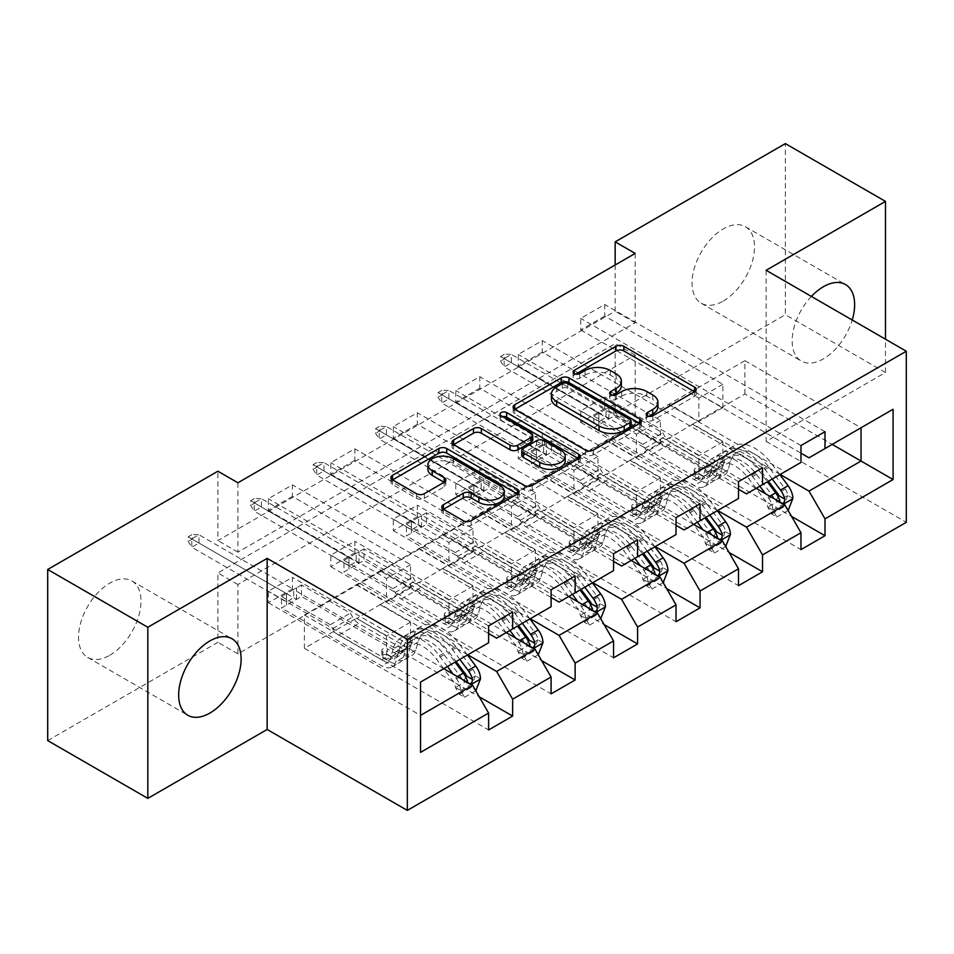 <?xml version="1.0" encoding="UTF-8"?>
<svg xmlns="http://www.w3.org/2000/svg" width="954" height="954" viewBox="0 0 954 954"><rect width="100%" height="100%" fill="white"/><g stroke="black" fill="none" stroke-linecap="round" stroke-linejoin="round"><path stroke-width="0.72" stroke-dasharray="4.77 3.58" d="M648.863 416.349L647.313 417.244A3.888 2.242 0 0 0 646.168 418.83A3.888 2.242 0 0 0 647.313 420.416A3.888 2.242 0 0 0 652.81 420.416L694.584 396.304A5.557 3.208 0 0 0 696.205 394.038A5.557 3.208 0 0 0 694.584 391.772L694.5 391.724M575.751 374.135L574.201 375.029A3.888 2.242 0 0 0 573.056 376.615A3.888 2.242 0 0 0 574.201 378.213A3.888 2.242 0 0 0 579.698 378.213L585.1 375.089L585.1 370.462M612.313 395.242L610.751 396.137A3.888 2.242 0 0 0 609.618 397.723A3.888 2.242 0 0 0 610.751 399.309A3.888 2.242 0 0 0 616.26 399.309L621.662 396.196L621.662 391.569M109.77 655.267A44.17 25.508 120 0 0 138.628 616.332A44.17 25.508 120 0 0 131.855 580.938A44.17 25.508 120 0 0 109.77 583.121A44.17 25.508 120 0 0 80.911 622.056A44.17 25.508 120 0 0 87.685 657.449A44.17 25.508 120 0 0 109.77 655.267M811.389 296.432A44.17 25.508 120 0 0 801.312 361.041A44.17 25.508 120 0 0 823.409 358.859A44.17 25.508 120 0 0 852.232 320.007M723.287 301.047A44.17 25.508 120 0 0 752.146 262.123A44.17 25.508 120 0 0 745.372 226.73A44.17 25.508 120 0 0 723.287 228.912A44.17 25.508 120 0 0 694.429 267.847A44.17 25.508 120 0 0 701.202 303.241A44.17 25.508 120 0 0 723.287 301.047M635.185 253.418L635.185 322.786L237.916 552.139L237.916 482.784M604.753 316.084L580.724 329.953L580.724 318.386L604.753 304.517L604.753 316.084L722.882 384.283L722.882 407.632L692.854 390.758L800.978 453.186M542.277 352.145L518.249 366.014L518.249 354.459L542.277 340.59L542.277 352.145L660.418 420.356L660.418 443.705L630.379 426.832L738.503 489.259M479.802 388.218L455.773 402.087L455.773 390.532L479.802 376.651L479.802 388.218L597.943 456.417L597.943 479.779L567.904 462.893L676.028 525.32M417.327 424.28L393.298 438.16L393.298 426.593L417.327 412.724L417.327 424.28L535.468 492.491L535.468 515.84L505.429 498.966L613.553 561.393M354.852 460.353L330.835 474.221L330.835 462.666L354.852 448.797L354.852 460.353L472.993 528.564L472.993 551.913L442.966 535.027L551.09 597.454M292.389 496.426L268.36 510.295L268.36 498.727L292.389 484.859L292.389 496.426L410.518 564.625L410.518 587.974L380.491 571.1L488.615 633.528M635.185 424.518L237.916 653.872L237.916 584.516L635.185 355.15L635.185 424.518L615.163 412.963L785.357 314.689L785.357 143.601M604.753 408.562L580.724 422.431L580.724 410.876L604.753 397.007L604.753 408.562L791.57 516.424M542.277 444.636L518.249 458.504L518.249 446.949L542.277 433.068L542.277 444.636L729.094 552.485M479.802 480.697L455.773 494.577L455.773 483.01L479.802 469.141L479.802 480.697L666.619 588.558M417.327 516.77L393.298 530.639L393.298 519.083L417.327 505.203L417.327 516.77L604.144 624.631M354.852 552.831L330.835 566.712L330.835 555.145L354.852 541.276L354.852 552.831L541.681 660.693M292.389 588.904L268.36 602.773L268.36 591.218L292.389 577.349L292.389 588.904L479.206 696.766M467.794 654.802L380.491 604.395L418.937 582.202L448.964 600.006L448.964 623.356L330.835 555.145M506.228 632.597L418.937 582.202M442.966 534.574L380.491 571.1M418.937 548.908L535.063 615.95L496.629 638.154M551.09 606.708L535.063 615.95M530.257 618.729L442.966 568.322L481.4 546.129L511.439 563.933L511.439 587.282L393.298 519.083M568.703 596.536L481.4 546.129M505.429 498.501L442.966 535.027M481.4 512.835L597.538 579.889L559.092 602.081M613.553 570.635L597.538 579.889M592.732 582.667L505.429 532.26L543.875 510.068L573.914 527.86L573.914 551.221L455.773 483.01M631.178 560.463L543.875 510.068M567.904 462.44L505.429 498.966M543.875 476.773L660.013 543.816L621.567 566.02M676.028 534.574L660.013 543.816M655.207 546.594L567.904 496.187L606.35 473.995L636.39 491.799L636.39 515.148L518.249 446.949M693.653 524.402L606.35 473.995M630.379 426.366L567.904 462.893M606.35 440.7L722.488 507.755L684.042 529.947M738.503 498.501L722.488 507.755M717.682 510.521L630.379 460.126L668.826 437.922L698.853 455.726L698.853 479.087L580.724 410.876M756.128 488.329L668.826 437.922M692.854 390.293L630.379 426.832M668.826 404.627L784.963 471.681L746.517 493.874M800.978 462.428L784.963 471.681M780.157 474.46L692.854 424.053L744.907 394.002L832.21 444.397M744.907 394.002L744.907 360.707L692.854 390.758M744.907 360.707L861.045 427.75L808.992 457.813M766.134 270.304L766.134 441.392L885.479 372.501L885.479 339.195M885.479 372.501L785.357 314.689M47.7 740.578L217.894 642.316L217.894 572.949L615.163 343.595L615.163 412.963M237.916 653.872L217.894 642.316M766.134 441.392L906.3 522.315M615.163 264.985L615.163 311.219L217.894 540.584L217.894 471.216M443.765 668.671L356.462 618.264L386.489 636.068L386.489 659.429L268.36 591.218M380.491 570.635L304.398 615.032L304.398 648.326L356.462 618.264M304.398 648.326L420.535 715.381L420.535 752.372M304.398 615.032L420.535 682.086L420.535 715.381M356.462 584.969L472.6 652.023L420.535 682.086M380.491 604.395L356.462 618.729M442.966 568.322L418.937 582.667M505.429 532.26L481.4 546.594M567.904 496.187L543.875 510.521M630.379 460.126L606.35 474.46M692.854 424.053L668.826 438.387M488.615 642.769L472.6 652.023M635.185 322.786L615.163 311.219M237.916 552.139L217.894 540.584M635.185 355.15L615.163 343.595M237.916 584.516L217.894 572.949M692.854 424.518L722.882 441.857L722.882 465.206L698.853 479.087M722.882 441.857L698.853 455.726M722.882 465.206L604.753 397.007M580.724 422.431L800.978 549.599M825.007 431.685L604.753 304.517M580.724 329.953L698.853 398.152L698.853 421.513L668.826 404.174M800.978 445.554L580.724 318.386M722.882 407.632L698.853 421.513M722.882 384.283L698.853 398.152M660.418 443.705L636.39 457.574L606.35 440.235M660.418 420.356L636.39 434.225L636.39 457.574M738.503 481.627L518.249 354.459M518.249 366.014L636.39 434.225M762.532 467.746L542.277 340.59M630.379 460.579L660.418 477.93L660.418 501.279L542.277 433.068M518.249 458.504L738.503 585.673M660.418 501.279L636.39 515.148M660.418 477.93L636.39 491.799M597.943 479.779L573.914 493.647L543.875 476.308M597.943 456.417L573.914 470.298L573.914 493.647M676.028 517.688L455.773 390.532M455.773 402.087L573.914 470.298M700.057 503.819L479.802 376.651M567.904 496.652L597.943 513.991L597.943 537.341L479.802 469.141M455.773 494.577L676.028 621.734M597.943 537.341L573.914 551.221M597.943 513.991L573.914 527.86M535.468 515.84L511.439 529.72L481.4 512.37M535.468 492.491L511.439 506.359L511.439 529.72M613.553 553.761L393.298 426.593M393.298 438.16L511.439 506.359M637.582 539.892L417.327 412.724M505.429 532.726L535.468 550.064L535.468 573.414L417.327 505.203M393.298 530.639L613.553 657.807M535.468 573.414L511.439 587.282M535.468 550.064L511.439 563.933M472.993 551.913L448.964 565.782L418.937 548.443M472.993 528.564L448.964 542.432L448.964 565.782M551.09 589.822L330.835 462.666M330.835 474.221L448.964 542.432M575.119 575.954L354.852 448.797M442.966 568.787L472.993 586.126L472.993 609.487L354.852 541.276M330.835 566.712L551.09 693.868M472.993 609.487L448.964 623.356M472.993 586.126L448.964 600.006M410.518 587.974L386.489 601.855L356.462 584.516M410.518 564.625L386.489 578.494L386.489 601.855M488.615 625.896L268.36 498.727M268.36 510.295L386.489 578.494M512.644 612.027L292.389 484.859M380.491 604.86L410.518 622.199L410.518 645.548L292.389 577.349M268.36 602.773L488.615 729.941M410.518 645.548L386.489 659.429M410.518 622.199L386.489 636.068M657.926 406.857A17.792 10.267 0 0 0 652.715 399.595L652.715 394.968M621.662 396.196A17.792 10.267 0 0 1 646.824 396.196L652.715 399.595M621.364 385.75A17.792 10.267 0 0 0 616.165 378.488L616.165 373.873M585.1 375.089A17.792 10.267 0 0 1 610.262 375.089L616.165 378.488M514.814 409.314L514.743 409.361A5.557 3.208 0 0 0 513.109 411.627A5.557 3.208 0 0 0 514.743 413.893L585.494 454.748A5.557 3.208 0 0 0 593.364 454.748L639.74 427.964A5.557 3.208 0 0 0 641.374 425.699A5.557 3.208 0 0 0 639.74 423.433L639.669 423.385M631.059 425.699A3.888 2.242 0 0 0 629.914 424.113L629.914 419.486M551.4 398.808A17.792 10.267 0 0 1 556.611 391.545L562.311 388.254A3.888 2.242 0 0 1 567.809 388.254L629.914 424.113M578.541 458.671L578.625 458.719A5.557 3.208 0 0 1 580.247 460.985A5.557 3.208 0 0 1 578.625 463.25L532.237 490.034L532.237 485.407M453.687 444.6L453.615 444.647A5.557 3.208 0 0 0 451.993 446.913A5.557 3.208 0 0 0 453.615 449.191L524.378 490.034A5.557 3.208 0 0 0 532.237 490.034M532.69 439.877A5.557 3.208 0 0 0 531.056 437.612L501.184 420.368L501.184 415.741M502.734 416.636A3.888 2.242 0 0 0 500.039 418.77A3.888 2.242 0 0 0 501.184 420.368M565.185 460.877A14.87 8.586 0 0 0 560.833 454.808L560.833 450.181M521.766 455.201A5.557 3.208 0 0 1 523.388 452.935L536.553 445.327A5.557 3.208 0 0 1 544.424 445.327L560.833 454.808M443.467 509.281L443.395 509.329A5.557 3.208 0 0 0 441.774 511.594A5.557 3.208 0 0 0 443.395 513.86L463.25 525.32A5.557 3.208 0 0 0 471.109 525.32L517.497 498.548A5.557 3.208 0 0 0 519.119 496.271A5.557 3.208 0 0 0 517.497 494.005L517.426 493.969M504.261 496.271A14.87 8.586 0 0 0 499.908 490.201L499.908 485.586M427.941 469.38A14.87 8.586 0 0 1 437.123 461.45A14.87 8.586 0 0 1 453.329 463.31L499.908 490.201M392.571 479.898L392.499 479.934A5.557 3.208 0 0 0 390.866 482.211A5.557 3.208 0 0 0 392.499 484.477L416.469 498.322A5.557 3.208 0 0 0 424.339 498.322L444.182 486.862A5.557 3.208 0 0 0 445.816 484.584A5.557 3.208 0 0 0 444.182 482.319L444.111 482.283M699.986 474.639A3.399 1.968 0 0 0 695.18 474.639A3.399 1.968 0 0 0 694.178 476.034A3.399 1.968 0 0 0 695.18 477.417L701.667 481.162A20.666 11.937 -120 0 0 712.006 482.187A20.666 11.937 -120 0 0 715.75 476.952L718.016 468.855L710.408 473.244L708.142 481.341A20.666 11.937 60 0 1 704.398 486.588A20.666 11.937 60 0 1 694.059 485.562L593.853 427.702L613.875 416.147L714.081 473.995L706.473 478.395L699.986 474.639L699.986 468.629L706.473 472.385A13.308 7.68 -120 0 0 713.127 473.041A13.308 7.68 -120 0 0 715.536 469.666L717.813 461.569L725.422 457.169L723.144 465.266A13.308 7.68 60 0 1 720.735 468.641A13.308 7.68 60 0 1 714.081 467.985L671.151 443.193A12.307 7.107 -120 0 1 664.998 436.705L662.732 432.794L613.875 404.591L613.875 416.147M759.813 486.206L751.716 475.39A43.324 25.019 -120 0 0 713.246 457.753A43.324 25.019 -120 0 0 705.4 468.736L713.008 464.336L710.73 472.433A13.308 7.68 60 0 1 708.321 475.807A13.308 7.68 60 0 1 701.667 475.152L695.18 471.407A3.399 1.968 180 0 1 694.178 470.024A3.399 1.968 180 0 1 695.18 468.629A3.399 1.968 180 0 1 699.986 468.629M792.881 498.453L787.682 495.448A7.644 4.412 -120 0 0 785.237 489.056L768.876 467.21A35.966 20.761 -120 0 0 736.953 452.566A35.966 20.761 -120 0 0 730.43 461.676L728.164 469.785A20.666 11.937 60 0 1 724.42 475.02A20.666 11.937 60 0 1 714.081 473.995M779.835 474.639L771.738 463.835A43.324 25.019 -120 0 0 733.268 446.186A43.324 25.019 -120 0 0 725.422 457.169M767.66 507.003L772.859 510.02L776.866 516.949L771.667 513.944L767.66 507.003A7.644 4.412 -120 0 0 765.215 500.611L748.854 478.765A35.966 20.761 -120 0 0 716.919 464.121A35.966 20.761 -120 0 0 710.408 473.244M772.859 510.02A15.014 8.669 -120 0 0 768.077 497.237L765.418 493.695M705.4 468.736L703.122 476.833A13.308 7.68 60 0 1 700.713 480.208A13.308 7.68 60 0 1 694.059 479.552L651.117 454.76A12.307 7.107 60 0 1 644.976 448.261L642.71 444.349L593.853 416.147L593.853 427.702M776.866 516.949L788.123 510.462M771.667 513.944L783.675 507.015L788.886 510.02M787.682 495.448L783.675 507.015M772.227 479.039L764.13 468.223A43.324 25.019 -120 0 0 725.66 450.586A43.324 25.019 -120 0 0 717.813 461.569M730.43 461.676L722.822 466.077A35.966 20.761 60 0 1 729.333 456.954A35.966 20.761 60 0 1 761.268 471.598L768.459 481.21M722.822 466.077L720.556 474.174A20.666 11.937 60 0 1 716.812 479.421A20.666 11.937 60 0 1 706.473 478.395M713.008 464.336A43.324 25.019 60 0 1 720.854 453.353A43.324 25.019 60 0 1 759.324 471.002L767.421 481.806M779.024 495.77L775.757 500.588L774.219 498.548A7.644 4.412 -120 0 0 772.823 496.223L756.462 474.376A35.966 20.761 -120 0 0 724.539 459.733A35.966 20.761 -120 0 0 718.016 468.855M593.853 416.147L598.862 413.261L598.862 424.816L598.862 413.261L613.875 404.591M608.879 419.033L608.879 407.477L606.076 409.099L606.076 417.423L598.862 421.585L504.153 366.896L511.356 362.735L608.879 419.033M774.219 498.548L779.978 501.876L781.076 503.652L782.638 503.64M642.71 444.349L662.732 432.794M500.552 356.498L598.862 413.261L606.076 409.099L511.356 354.411L504.153 358.573L504.153 366.896L500.552 361.125L500.552 356.498L504.547 354.184L504.547 358.811L500.552 361.125M504.547 358.811L511.356 362.735L511.356 354.411L504.547 354.184M637.51 510.712A3.399 1.968 0 0 0 632.705 510.712A3.399 1.968 0 0 0 631.703 512.095A3.399 1.968 0 0 0 632.705 513.49L639.192 517.235A20.666 11.937 -120 0 0 649.531 518.26A20.666 11.937 -120 0 0 653.275 513.013L655.541 504.916L647.933 509.317L645.667 517.414A20.666 11.937 60 0 1 641.923 522.649A20.666 11.937 60 0 1 631.584 521.623L531.378 463.775L551.412 452.22L651.606 510.068L643.998 514.456L637.51 510.712L637.51 504.702L643.998 508.446A13.308 7.68 -120 0 0 650.652 509.102A13.308 7.68 -120 0 0 653.061 505.727L655.338 497.63L662.947 493.242L660.669 501.339A13.308 7.68 60 0 1 658.26 504.714A13.308 7.68 60 0 1 651.606 504.058L608.676 479.266A12.307 7.107 -120 0 1 602.523 472.767L600.269 468.867L551.412 440.653L551.412 452.22M697.338 522.267L689.241 511.463A43.324 25.019 -120 0 0 650.771 493.814A43.324 25.019 -120 0 0 642.924 504.797L650.533 500.409L648.255 508.506A13.308 7.68 60 0 1 645.846 511.881A13.308 7.68 60 0 1 639.192 511.225L632.705 507.468A3.399 1.968 180 0 1 631.703 506.085A3.399 1.968 180 0 1 632.705 504.702A3.399 1.968 180 0 1 637.51 504.702M730.418 534.526L725.207 531.521A7.644 4.412 -120 0 0 722.774 525.117L706.401 503.283A35.966 20.761 -120 0 0 674.478 488.627A35.966 20.761 -120 0 0 667.955 497.749L665.689 505.847A20.666 11.937 60 0 1 661.945 511.094A20.666 11.937 60 0 1 651.606 510.068M717.36 510.712L709.263 499.896A43.324 25.019 -120 0 0 670.793 482.259A43.324 25.019 -120 0 0 662.947 493.242M705.185 543.076L710.384 546.082L714.391 553.022L709.192 550.017L705.185 543.076A7.644 4.412 -120 0 0 702.74 536.685L686.379 514.838A35.966 20.761 -120 0 0 654.456 500.194A35.966 20.761 -120 0 0 647.933 509.317M710.384 546.082A15.014 8.669 -120 0 0 705.602 533.31L702.955 529.768M642.924 504.797L640.647 512.894A13.308 7.68 60 0 1 638.238 516.269A13.308 7.68 60 0 1 631.584 515.613L588.654 490.821A12.307 7.107 60 0 1 582.5 484.334L580.235 480.422L531.378 452.22L531.378 463.775M714.391 553.022L725.648 546.523M709.192 550.017L721.2 543.076L726.411 546.082M725.207 531.521L721.2 543.076M709.752 515.1L701.655 504.296A43.324 25.019 -120 0 0 663.185 486.647A43.324 25.019 -120 0 0 655.338 497.63M667.955 497.749L660.347 502.138A35.966 20.761 60 0 1 666.87 493.027A35.966 20.761 60 0 1 698.793 507.671L705.996 517.271M660.347 502.138L658.081 510.247A20.666 11.937 60 0 1 654.337 515.482A20.666 11.937 60 0 1 643.998 514.456M650.533 500.409A43.324 25.019 60 0 1 658.379 489.426A43.324 25.019 60 0 1 696.849 507.063L704.946 517.879M716.549 531.831L713.282 536.649L711.744 534.61A7.644 4.412 -120 0 0 710.348 532.284L693.987 510.45A35.966 20.761 -120 0 0 662.064 495.794A35.966 20.761 -120 0 0 655.541 504.916M531.378 452.22L536.386 449.322L536.386 460.889L536.386 449.322L551.412 440.653M546.403 455.106L546.403 443.55L543.601 445.16L543.601 453.484L536.386 457.646L441.678 402.97L448.893 398.808L546.403 455.106M711.744 534.61L717.503 537.937L718.601 539.714L720.163 539.702M580.235 480.422L600.269 468.867M438.077 392.559L536.386 449.322L543.601 445.16L448.893 390.484L441.678 394.646L441.678 402.97L438.077 397.186L438.077 392.559L442.084 390.258L442.084 394.873L438.077 397.186M442.084 394.873L448.893 398.808L448.893 390.484L442.084 390.258M575.035 546.773A3.399 1.968 0 0 0 570.23 546.773A3.399 1.968 0 0 0 569.228 548.168A3.399 1.968 0 0 0 570.23 549.552L576.717 553.308A20.666 11.937 -120 0 0 587.056 554.322A20.666 11.937 -120 0 0 590.8 549.087L593.078 540.99L585.47 545.378L583.192 553.475A20.666 11.937 60 0 1 579.448 558.722A20.666 11.937 60 0 1 569.109 557.696L468.915 499.848L488.937 488.281L589.131 546.129L581.523 550.53L575.035 546.773L575.035 540.763L581.523 544.519A13.308 7.68 -120 0 0 588.177 545.175A13.308 7.68 -120 0 0 590.598 541.8L592.863 533.703L600.471 529.315L598.206 537.412A13.308 7.68 60 0 1 595.785 540.787A13.308 7.68 60 0 1 589.131 540.119L546.201 515.339A12.307 7.107 -120 0 1 540.047 508.84L537.794 504.928L488.937 476.726L488.937 488.281M634.863 558.34L626.766 547.524A43.324 25.019 -120 0 0 588.296 529.887A43.324 25.019 -120 0 0 580.449 540.87L588.058 536.482L585.792 544.579A13.308 7.68 60 0 1 583.371 547.954A13.308 7.68 60 0 1 576.717 547.286L570.23 543.541A3.399 1.968 180 0 1 569.228 542.158A3.399 1.968 180 0 1 570.23 540.763A3.399 1.968 180 0 1 575.035 540.763M667.943 570.587L662.732 567.582A7.644 4.412 -120 0 0 660.299 561.19L643.938 539.344A35.966 20.761 -120 0 0 612.003 524.7A35.966 20.761 -120 0 0 605.492 533.823L603.214 541.92A20.666 11.937 60 0 1 599.47 547.155A20.666 11.937 60 0 1 589.131 546.129M654.885 546.773L646.788 535.969A43.324 25.019 -120 0 0 608.318 518.32A43.324 25.019 -120 0 0 600.471 529.315M642.71 579.15L647.921 582.155L651.928 589.095L646.717 586.09L642.71 579.15A7.644 4.412 -120 0 0 640.277 572.746L623.904 550.911A35.966 20.761 -120 0 0 591.981 536.255A35.966 20.761 -120 0 0 585.47 545.378M647.921 582.155A15.014 8.669 -120 0 0 643.127 569.371L640.48 565.829M580.449 540.87L578.184 548.967A13.308 7.68 60 0 1 575.763 552.342A13.308 7.68 60 0 1 569.109 551.686L526.179 526.894A12.307 7.107 60 0 1 520.025 520.395L517.772 516.496L468.915 488.281L468.915 499.848M651.928 589.095L663.173 582.596M646.717 586.09L658.737 579.15L663.936 582.155M662.732 567.582L658.737 579.15M647.277 551.173L639.18 540.358A43.324 25.019 -120 0 0 600.71 522.72A43.324 25.019 -120 0 0 592.863 533.703M605.492 533.823L597.884 538.211A35.966 20.761 60 0 1 604.395 529.088A35.966 20.761 60 0 1 636.318 543.744L643.521 553.344M597.884 538.211L595.606 546.308A20.666 11.937 60 0 1 591.862 551.555A20.666 11.937 60 0 1 581.523 550.53M588.058 536.482A43.324 25.019 60 0 1 595.904 525.487A43.324 25.019 60 0 1 634.374 543.136L642.471 553.94M654.074 567.904L650.807 572.722L649.269 570.683A7.644 4.412 -120 0 0 647.885 568.357L631.524 546.511A35.966 20.761 -120 0 0 599.589 531.867A35.966 20.761 -120 0 0 593.078 540.99M468.915 488.281L473.911 485.395L473.911 496.951L473.911 485.395L488.937 476.726M483.928 491.179L483.928 479.612L481.126 481.233L481.126 489.557L473.911 493.719L379.203 439.031L386.418 434.869L483.928 491.179M649.269 570.683L655.028 574.01L656.125 575.787L657.688 575.775M517.772 516.496L537.794 504.928M375.602 428.632L473.911 485.395L481.126 481.233L386.418 426.545L379.203 430.707L379.203 439.031L375.602 433.259L375.602 428.632L379.609 426.319L379.609 430.946L375.602 433.259M379.609 430.946L386.418 434.869L386.418 426.545L379.609 426.319M512.56 582.846A3.399 1.968 0 0 0 507.755 582.846A3.399 1.968 0 0 0 506.765 584.23A3.399 1.968 0 0 0 507.755 585.625L514.254 589.369A20.666 11.937 -120 0 0 524.581 590.395A20.666 11.937 -120 0 0 528.325 585.148L530.603 577.051L522.995 581.451L520.717 589.548A20.666 11.937 60 0 1 516.973 594.783A20.666 11.937 60 0 1 506.646 593.758L406.44 535.909L426.462 524.354L526.668 582.202L519.059 586.591L512.56 582.846L512.56 576.836L519.059 580.581A13.308 7.68 -120 0 0 525.714 581.248A13.308 7.68 -120 0 0 528.122 577.874L530.388 569.776L537.996 565.376L535.731 573.473A13.308 7.68 60 0 1 533.322 576.848A13.308 7.68 60 0 1 526.668 576.192L483.726 551.4A12.307 7.107 -120 0 1 477.572 544.913L475.319 541.001L426.462 512.787L426.462 524.354M572.388 594.402L564.291 583.598A43.324 25.019 -120 0 0 525.821 565.949A43.324 25.019 -120 0 0 517.974 576.943L525.582 572.543L523.317 580.64A13.308 7.68 60 0 1 520.908 584.015A13.308 7.68 60 0 1 514.254 583.359L507.755 579.615A3.399 1.968 180 0 1 506.765 578.219A3.399 1.968 180 0 1 507.755 576.836A3.399 1.968 180 0 1 512.56 576.836M605.468 606.661L600.257 603.655A7.644 4.412 -120 0 0 597.824 597.264L581.463 575.417A35.966 20.761 -120 0 0 549.528 560.773A35.966 20.761 -120 0 0 543.017 569.884L540.739 577.981A20.666 11.937 60 0 1 536.995 583.228A20.666 11.937 60 0 1 526.668 582.202M592.41 582.846L584.313 572.042A43.324 25.019 -120 0 0 545.843 554.393A43.324 25.019 -120 0 0 537.996 565.376M580.235 615.211L585.446 618.216L589.453 625.156L584.242 622.151L580.235 615.211A7.644 4.412 -120 0 0 577.802 608.819L561.441 586.972A35.966 20.761 -120 0 0 529.506 572.328A35.966 20.761 -120 0 0 522.995 581.451M585.446 618.216A15.014 8.669 -120 0 0 580.652 605.444L578.005 601.902M517.974 576.943L515.709 585.04A13.308 7.68 60 0 1 513.3 588.415A13.308 7.68 60 0 1 506.646 587.747L463.704 562.967A12.307 7.107 60 0 1 457.55 556.468L455.296 552.557L406.44 524.354L406.44 535.909M589.453 625.156L600.71 618.657M584.242 622.151L596.262 615.211L601.461 618.228M600.257 603.655L596.262 615.211M584.802 587.235L576.705 576.431A43.324 25.019 -120 0 0 538.235 558.782A43.324 25.019 -120 0 0 530.388 569.776M543.017 569.884L535.409 574.284A35.966 20.761 60 0 1 541.92 565.162A35.966 20.761 60 0 1 573.855 579.805L581.046 589.405M535.409 574.284L533.131 582.381A20.666 11.937 60 0 1 529.387 587.616A20.666 11.937 60 0 1 519.059 586.591M525.582 572.543A43.324 25.019 60 0 1 533.429 561.56A43.324 25.019 60 0 1 571.899 579.209L579.996 590.013M591.599 603.977L588.344 608.783L586.793 606.744A7.644 4.412 -120 0 0 585.41 604.431L569.049 582.584A35.966 20.761 -120 0 0 537.114 567.94A35.966 20.761 -120 0 0 530.603 577.051M406.44 524.354L411.448 521.456L411.448 533.024L411.448 521.456L426.462 512.787M421.453 527.24L421.453 515.685L418.651 517.295L418.651 525.618L411.448 529.78L316.728 475.104L323.943 470.942L421.453 527.24M586.793 606.744L592.565 610.071L593.65 611.86L595.213 611.836M455.296 552.557L475.319 541.001M313.127 464.705L411.448 521.456L418.651 517.295L323.943 462.618L316.728 466.78L316.728 475.104L313.127 469.32L313.127 464.705L317.133 462.392L317.133 467.007L313.127 469.32M317.133 467.007L323.943 470.942L323.943 462.618L317.133 462.392M450.085 618.919A3.399 1.968 0 0 0 445.279 618.919A3.399 1.968 0 0 0 444.29 620.303A3.399 1.968 0 0 0 445.279 621.686L451.779 625.442A20.666 11.937 -120 0 0 462.106 626.468A20.666 11.937 -120 0 0 465.862 621.221L468.128 613.124L460.52 617.512L458.242 625.609A20.666 11.937 60 0 1 454.498 630.856A20.666 11.937 60 0 1 444.17 629.831L343.965 571.983L363.987 560.415L464.193 618.275L456.584 622.664L450.085 618.919L450.085 612.909L456.584 616.654A13.308 7.68 -120 0 0 463.239 617.31A13.308 7.68 -120 0 0 465.647 613.935L467.913 605.838L475.521 601.449L473.256 609.546A13.308 7.68 60 0 1 470.847 612.921A13.308 7.68 60 0 1 464.193 612.265L421.251 587.473A12.307 7.107 -120 0 1 415.097 580.974L412.843 577.063L363.987 548.86L363.987 560.415M509.913 630.475L501.816 619.671A43.324 25.019 -120 0 0 463.358 602.022A43.324 25.019 -120 0 0 455.499 613.005L463.107 608.616L460.842 616.713A13.308 7.68 60 0 1 458.433 620.088A13.308 7.68 60 0 1 451.779 619.432L445.279 615.676A3.399 1.968 180 0 1 444.29 614.293A3.399 1.968 180 0 1 445.279 612.909A3.399 1.968 180 0 1 450.085 612.909M542.993 642.734L537.782 639.717A7.644 4.412 -120 0 0 535.349 633.325L518.988 611.478A35.966 20.761 -120 0 0 487.053 596.834A35.966 20.761 -120 0 0 480.542 605.957L478.276 614.054A20.666 11.937 60 0 1 474.532 619.301A20.666 11.937 60 0 1 464.193 618.275M529.935 618.919L521.838 608.103A43.324 25.019 -120 0 0 483.38 590.466A43.324 25.019 -120 0 0 475.521 601.449M517.76 651.284L522.971 654.289L526.978 661.229L521.766 658.224L517.76 651.284A7.644 4.412 -120 0 0 515.327 644.892L498.966 623.045A35.966 20.761 -120 0 0 467.031 608.402A35.966 20.761 -120 0 0 460.52 617.512M522.971 654.289A15.014 8.669 -120 0 0 518.177 641.505L515.53 637.976M455.499 613.005L453.233 621.102A13.308 7.68 60 0 1 450.825 624.476A13.308 7.68 60 0 1 444.17 623.821L401.229 599.029A12.307 7.107 60 0 1 395.075 592.541L392.821 588.63L343.965 560.415L343.965 571.983M526.978 661.229L538.235 654.73M521.766 658.224L533.787 651.284L538.998 654.289M537.782 639.717L533.787 651.284M522.327 623.308L514.23 612.504A43.324 25.019 -120 0 0 475.772 594.855A43.324 25.019 -120 0 0 467.913 605.838M480.542 605.957L472.934 610.345A35.966 20.761 60 0 1 479.445 601.235A35.966 20.761 60 0 1 511.38 615.879L518.571 625.478M472.934 610.345L470.656 618.442A20.666 11.937 60 0 1 466.911 623.689A20.666 11.937 60 0 1 456.584 622.664M463.107 608.616A43.324 25.019 60 0 1 470.966 597.633A43.324 25.019 60 0 1 509.424 615.27L517.521 626.086M529.136 640.039L525.869 644.856L524.33 642.817A7.644 4.412 -120 0 0 522.935 640.492L506.574 618.645A35.966 20.761 -120 0 0 474.639 604.001A35.966 20.761 -120 0 0 468.128 613.124M343.965 560.415L348.973 557.53L348.973 569.085L348.973 557.53L363.987 548.86M358.978 563.313L358.978 551.746L356.176 553.368L356.176 561.691L348.973 565.853L254.265 511.177L261.468 507.015L358.978 563.313M524.33 642.817L530.09 646.144L531.175 647.921L532.749 647.909M392.821 588.63L412.843 577.063M250.652 500.767L348.973 557.53L356.176 553.368L261.468 498.692L254.265 502.853L254.265 511.177L250.652 505.393L250.652 500.767L254.658 498.453L254.658 503.08L250.652 505.393M254.658 503.08L261.468 507.015L261.468 498.692L254.658 498.453M387.61 654.981A3.399 1.968 0 0 0 382.804 654.981A3.399 1.968 0 0 0 381.815 656.376A3.399 1.968 0 0 0 382.804 657.759L389.304 661.504A20.666 11.937 -120 0 0 399.643 662.529A20.666 11.937 -120 0 0 403.387 657.294L405.653 649.197L398.045 653.585L395.779 661.682A20.666 11.937 60 0 1 392.034 666.929A20.666 11.937 60 0 1 381.695 665.904L281.49 608.044L301.512 596.488L401.717 654.337L394.109 658.737L387.61 654.981L387.61 648.97L394.109 652.727A13.308 7.68 -120 0 0 400.763 653.383A13.308 7.68 -120 0 0 403.172 650.008L405.45 641.911L413.058 637.51L410.78 645.608A13.308 7.68 60 0 1 408.372 648.982A13.308 7.68 60 0 1 401.717 648.326L358.787 623.534A12.307 7.107 -120 0 1 352.634 617.047L350.368 613.136L301.512 584.933L301.512 596.488M447.45 666.548L439.341 655.732A43.324 25.019 -120 0 0 400.883 638.095A43.324 25.019 -120 0 0 393.036 649.078L400.644 644.677L398.367 652.774A13.308 7.68 60 0 1 395.958 656.149A13.308 7.68 60 0 1 389.304 655.493L382.804 651.749A3.399 1.968 180 0 1 381.815 650.366A3.399 1.968 180 0 1 382.804 648.97A3.399 1.968 180 0 1 387.61 648.97M480.518 678.795L475.319 675.79A7.644 4.412 -120 0 0 472.874 669.398L456.513 647.551A35.966 20.761 -120 0 0 424.59 632.907A35.966 20.761 -120 0 0 418.067 642.018L415.801 650.127A20.666 11.937 60 0 1 412.056 655.362A20.666 11.937 60 0 1 401.717 654.337M467.472 654.981L459.375 644.177A43.324 25.019 -120 0 0 420.905 626.528A43.324 25.019 -120 0 0 413.058 637.51M455.296 687.345L460.496 690.362L464.503 697.291L459.303 694.285L455.296 687.345A7.644 4.412 -120 0 0 452.852 680.953L436.491 659.107A35.966 20.761 -120 0 0 404.556 644.463A35.966 20.761 -120 0 0 398.045 653.585M460.496 690.362A15.014 8.669 -120 0 0 455.714 677.578L453.055 674.037M393.036 649.078L390.758 657.175A13.308 7.68 60 0 1 388.35 660.55A13.308 7.68 60 0 1 381.695 659.894L338.753 635.102A12.307 7.107 60 0 1 332.612 628.603L330.346 624.691L281.49 596.488L281.49 608.044M464.503 697.291L475.76 690.803M459.303 694.285L471.312 687.357L476.523 690.362M475.319 675.79L471.312 687.357M459.864 659.381L451.767 648.565A43.324 25.019 -120 0 0 413.297 630.928A43.324 25.019 -120 0 0 405.45 641.911M418.067 642.018L410.458 646.418A35.966 20.761 60 0 1 416.97 637.296A35.966 20.761 60 0 1 448.905 651.94L456.095 661.551M410.458 646.418L408.193 654.516A20.666 11.937 60 0 1 404.448 659.751A20.666 11.937 60 0 1 394.109 658.737M400.644 644.677A43.324 25.019 60 0 1 408.491 633.694A43.324 25.019 60 0 1 446.961 651.343L455.058 662.148M466.661 676.112L463.394 680.929L461.855 678.89A7.644 4.412 -120 0 0 460.46 676.565L444.099 654.718A35.966 20.761 -120 0 0 412.164 640.074A35.966 20.761 -120 0 0 405.653 649.197M281.49 596.488L286.498 593.603L286.498 605.158L286.498 593.603L301.512 584.933M296.515 599.374L296.515 587.819L293.701 589.441L293.701 597.764L286.498 601.926L191.79 547.238L198.992 543.076L296.515 599.374M461.855 678.89L467.615 682.217L468.712 683.994L470.274 683.982M330.346 624.691L350.368 613.136M188.188 536.84L286.498 593.603L293.701 589.441L198.992 534.753L191.79 538.915L191.79 547.238L188.188 541.467L188.188 536.84L192.183 534.526L192.183 539.153L188.188 541.467M192.183 539.153L198.992 543.076L198.992 534.753L192.183 534.526M652.81 420.416L652.81 415.801M579.698 378.213L579.698 373.586M616.26 399.309L616.26 394.694M646.824 396.196L646.824 391.569M610.751 396.137L610.751 394.694M610.262 375.089L610.262 370.462M574.201 375.029L574.201 373.586M694.584 391.772L694.584 396.304M647.313 417.244L647.313 415.801M585.494 454.748L585.494 450.121M514.743 413.893L514.743 409.361M639.74 423.433L639.74 427.964M593.364 454.748L593.364 450.121M567.809 388.254L567.809 383.627M562.311 388.254L562.311 383.627M556.611 391.545L556.611 386.919M578.625 463.25L578.625 458.719M524.378 490.034L524.378 485.407M453.615 449.191L453.615 444.647M531.056 437.612L531.056 432.985M544.424 445.327L544.424 440.7M536.553 445.327L536.553 440.7M523.388 452.935L523.388 448.308M443.395 509.329L443.395 513.86M453.329 463.31L453.329 458.683M444.182 482.319L444.182 486.862M424.339 498.322L424.339 493.695M416.469 498.322L416.469 493.695M392.499 484.477L392.499 479.934M517.497 494.005L517.497 498.548M471.109 525.32L471.109 520.705M463.25 525.32L463.25 520.705M772.967 510.187L783.472 504.117M787.587 495.734L767.755 507.182M764.13 468.223L771.738 463.835M768.876 467.21L761.268 471.598M706.473 472.385L714.081 467.985M651.117 454.76L671.151 443.193M694.059 479.552L701.667 475.152M701.667 481.162L694.059 485.562M715.536 469.666L723.144 465.266M703.122 476.833L710.73 472.433M728.164 469.785L720.556 474.174M715.75 476.952L708.142 481.341M751.716 475.39L759.324 471.002M756.462 474.376L748.854 478.765M785.237 489.056L777.629 493.445M768.077 497.237L769.818 496.235M772.823 496.223L765.215 500.611M644.976 448.261L664.998 436.705M695.18 471.407L695.18 477.417M710.491 546.26L721.009 540.191M725.112 531.807L705.28 543.255M701.655 504.296L709.263 499.896M706.401 503.283L698.793 507.671M643.998 508.446L651.606 504.058M588.654 490.821L608.676 479.266M631.584 515.613L639.192 511.225M639.192 517.235L631.584 521.623M653.061 505.727L660.669 501.339M640.647 512.894L648.255 508.506M665.689 505.847L658.081 510.247M653.275 513.013L645.667 517.414M689.241 511.463L696.849 507.063M693.987 510.45L686.379 514.838M722.774 525.117L715.154 529.518M705.602 533.31L707.343 532.296M710.348 532.284L702.74 536.685M582.5 484.334L602.523 472.767M632.705 507.468L632.705 513.49M648.016 582.322L658.534 576.252M662.636 567.88L642.817 579.316M639.18 540.358L646.788 535.969M643.938 539.344L636.318 543.744M581.523 544.519L589.131 540.119M526.179 526.894L546.201 515.339M569.109 551.686L576.717 547.286M576.717 553.308L569.109 557.696M590.598 541.8L598.206 537.412M578.184 548.967L585.792 544.579M603.214 541.92L595.606 546.308M590.8 549.087L583.192 553.475M626.766 547.524L634.374 543.136M631.524 546.511L623.904 550.911M660.299 561.19L652.691 565.579M643.127 569.371L644.868 568.369M647.885 568.357L640.277 572.746M520.025 520.395L540.047 508.84M570.23 543.541L570.23 549.552M585.541 618.395L596.059 612.325M600.161 603.942L580.342 615.39M576.705 576.431L584.313 572.042M581.463 575.417L573.855 579.805M519.059 580.581L526.668 576.192M463.704 562.967L483.726 551.4M506.646 587.747L514.254 583.359M514.254 589.369L506.646 593.758M528.122 577.874L535.731 573.473M515.709 585.04L523.317 580.64M540.739 577.981L533.131 582.381M528.325 585.148L520.717 589.548M564.291 583.598L571.899 579.209M569.049 582.584L561.441 586.972M597.824 597.264L590.216 601.652M580.652 605.444L582.393 604.442M585.41 604.431L577.802 608.819M457.55 556.468L477.572 544.913M507.755 579.615L507.755 585.625M523.078 654.468L533.584 648.398M537.686 640.015L517.867 651.463M514.23 612.504L521.838 608.103M518.988 611.478L511.38 615.879M456.584 616.654L464.193 612.265M401.229 599.029L421.251 587.473M444.17 623.821L451.779 619.432M451.779 625.442L444.17 629.831M465.647 613.935L473.256 609.546M453.233 621.102L460.842 616.713M478.276 614.054L470.656 618.442M465.862 621.221L458.242 625.609M501.816 619.671L509.424 615.27M506.574 618.645L498.966 623.045M535.349 633.325L527.741 637.725M518.177 641.505L519.918 640.504M522.935 640.492L515.327 644.892M395.075 592.541L415.097 580.974M445.279 615.676L445.279 621.686M460.603 690.529L471.109 684.459M475.223 676.076L455.392 687.524M451.767 648.565L459.375 644.177M456.513 647.551L448.905 651.94M394.109 652.727L401.717 648.326M338.753 635.102L358.787 623.534M381.695 659.894L389.304 655.493M389.304 661.504L381.695 665.904M403.172 650.008L410.78 645.608M390.758 657.175L398.367 652.774M415.801 650.127L408.193 654.516M403.387 657.294L395.779 661.682M439.341 655.732L446.961 651.343M444.099 654.718L436.491 659.107M472.874 669.398L465.266 673.786M455.714 677.578L457.443 676.577M460.46 676.565L452.852 680.953M332.612 628.603L352.634 617.047M382.804 651.749L382.804 657.759M131.855 580.938L231.977 638.739M745.372 226.73L845.494 284.53M701.202 303.241L801.312 361.041M87.685 657.449L187.807 715.25M609.618 397.723L609.618 393.096M573.056 376.615L573.056 372M696.205 394.038L696.205 389.411M646.168 418.83L646.168 414.203M513.109 411.627L513.109 407M641.374 425.699L641.374 421.072M451.993 446.913L451.993 442.286M500.039 418.77L500.039 414.155M580.247 460.985L580.247 456.358M445.816 484.584L445.816 479.969M390.866 482.211L390.866 477.584M519.119 496.271L519.119 491.656M441.774 511.594L441.774 506.968M733.268 446.186L725.66 450.586M736.953 452.566L729.333 456.954M713.127 473.041L720.735 468.641M700.713 480.208L708.321 475.807M716.812 479.421L724.42 475.02M704.398 486.588L712.006 482.187M720.854 453.353L713.246 457.753M724.539 459.733L716.919 464.121M775.757 500.588L781.076 503.652M694.178 470.024L694.178 476.034M670.793 482.259L663.185 486.647M674.478 488.627L666.87 493.027M650.652 509.102L658.26 504.714M638.238 516.269L645.846 511.881M654.337 515.482L661.945 511.094M641.923 522.649L649.531 518.26M658.379 489.426L650.771 493.814M662.064 495.794L654.456 500.194M713.282 536.649L718.601 539.714M631.703 506.085L631.703 512.095M608.318 518.32L600.71 522.72M612.003 524.7L604.395 529.088M588.177 545.175L595.785 540.787M575.763 552.342L583.371 547.954M591.862 551.555L599.47 547.155M579.448 558.722L587.056 554.322M595.904 525.487L588.296 529.887M599.589 531.867L591.981 536.255M650.807 572.722L656.125 575.787M569.228 542.158L569.228 548.168M545.843 554.393L538.235 558.782M549.528 560.773L541.92 565.162M525.714 581.248L533.322 576.848M513.3 588.415L520.908 584.015M529.387 587.616L536.995 583.228M516.973 594.783L524.581 590.395M533.429 561.56L525.821 565.949M537.114 567.94L529.506 572.328M588.344 608.783L593.65 611.86M506.765 578.219L506.765 584.23M483.38 590.466L475.772 594.855M487.053 596.834L479.445 601.235M463.239 617.31L470.847 612.921M450.825 624.476L458.433 620.088M466.911 623.689L474.532 619.301M454.498 630.856L462.106 626.468M470.966 597.633L463.358 602.022M474.639 604.001L467.031 608.402M525.869 644.856L531.175 647.921M444.29 614.293L444.29 620.303M420.905 626.528L413.297 630.928M424.59 632.907L416.97 637.296M400.763 653.383L408.372 648.982M388.35 660.55L395.958 656.149M404.448 659.751L412.056 655.362M392.034 666.929L399.643 662.529M408.491 633.694L400.883 638.095M412.164 640.074L404.556 644.463M463.394 680.929L468.712 683.994M381.815 650.366L381.815 656.376"/><path stroke-width="1.43" d="M647.313 415.801A3.888 2.242 0 0 0 652.81 415.801L694.584 391.689A5.557 3.208 0 0 0 696.205 389.411A5.557 3.208 0 0 0 694.584 387.145L623.821 346.29A5.557 3.208 0 0 0 615.962 346.29L574.201 370.402A3.888 2.242 0 0 0 573.056 372A3.888 2.242 0 0 0 574.201 373.586A3.888 2.242 0 0 0 579.698 373.586L585.1 370.462A17.792 10.267 0 0 1 610.262 370.462L616.165 373.873A17.792 10.267 0 0 1 621.364 381.135A17.792 10.267 0 0 1 616.165 388.397L610.751 391.51A3.888 2.242 0 0 0 609.618 393.096A3.888 2.242 0 0 0 610.751 394.694A3.888 2.242 0 0 0 616.26 394.694L621.662 391.569A17.792 10.267 0 0 1 646.824 391.569L652.715 394.968A17.792 10.267 0 0 1 657.926 402.23A17.792 10.267 0 0 1 652.715 409.493L647.313 412.617A3.888 2.242 0 0 0 646.168 414.203A3.888 2.242 0 0 0 647.313 415.801L647.313 412.617M209.892 713.067A44.17 25.508 120 0 0 238.75 674.132A44.17 25.508 120 0 0 231.977 638.739A44.17 25.508 120 0 0 209.892 640.921A44.17 25.508 120 0 0 181.033 679.856A44.17 25.508 120 0 0 187.807 715.25A44.17 25.508 120 0 0 209.892 713.067M852.232 320.007A44.17 25.508 120 0 0 845.494 284.53A44.17 25.508 120 0 0 823.409 286.713A44.17 25.508 120 0 0 811.389 296.432M443.395 504.702A5.557 3.208 0 0 0 441.774 506.968A5.557 3.208 0 0 0 443.395 509.245L463.25 520.705A5.557 3.208 0 0 0 471.109 520.705L517.497 493.922A5.557 3.208 0 0 0 519.119 491.656A5.557 3.208 0 0 0 517.497 489.378L446.734 448.535A5.557 3.208 0 0 0 438.876 448.535L392.499 475.307A5.557 3.208 0 0 0 390.866 477.584A5.557 3.208 0 0 0 392.499 479.85L416.469 493.695A5.557 3.208 0 0 0 424.339 493.695L444.182 482.235A5.557 3.208 0 0 0 445.816 479.969A5.557 3.208 0 0 0 444.182 477.692L432.293 470.835A14.87 8.586 0 0 1 427.941 464.765A14.87 8.586 0 0 1 437.123 456.823A14.87 8.586 0 0 1 453.329 458.683L499.908 485.586A14.87 8.586 0 0 1 504.261 491.656A14.87 8.586 0 0 1 495.078 499.586A14.87 8.586 0 0 1 478.872 497.726L471.109 493.242A5.557 3.208 0 0 0 463.25 493.242L443.395 504.702L443.395 509.245M267.156 558.388L147.822 627.279L47.7 569.478L47.7 740.578L147.822 798.379L267.156 729.476L407.322 810.399L407.322 639.311L267.156 558.388L267.156 729.476M885.479 339.195L885.479 201.401L766.134 270.304L906.3 351.227L407.322 639.311M885.479 201.401L785.357 143.601L615.163 241.863L615.163 264.985M47.7 569.478L217.894 471.216L237.916 482.784L635.185 253.418L615.163 241.863M585.494 450.121A5.557 3.208 0 0 0 593.364 450.121L639.74 423.337A5.557 3.208 0 0 0 641.374 421.072A5.557 3.208 0 0 0 639.74 418.806L568.989 377.951A5.557 3.208 0 0 0 561.131 377.951L514.743 404.734A5.557 3.208 0 0 0 513.109 407A5.557 3.208 0 0 0 514.743 409.266L585.494 450.121M502.734 416.636A3.888 2.242 0 0 1 506.681 417.184L506.681 412.557L578.625 454.092A5.557 3.208 0 0 1 580.247 456.358A5.557 3.208 0 0 1 578.625 458.635L532.237 485.407A5.557 3.208 0 0 1 524.378 485.407L453.615 444.564L453.615 440.021A5.557 3.208 0 0 0 451.993 442.286A5.557 3.208 0 0 0 453.615 444.564M453.615 440.021L473.47 428.561A5.557 3.208 0 0 1 481.329 428.561L510.02 445.124A5.557 3.208 0 0 0 517.891 445.124L531.056 437.528A5.557 3.208 0 0 0 532.69 435.262A5.557 3.208 0 0 0 531.056 432.985L501.184 415.741A3.888 2.242 0 0 1 500.039 414.155A3.888 2.242 0 0 1 502.448 412.08A3.888 2.242 0 0 1 506.681 412.557M407.322 810.399L906.3 522.315L906.3 351.227M479.206 696.766L512.644 716.072L512.644 699.187L551.09 676.994L551.09 693.868L575.119 679.999L575.119 663.125L613.553 640.921L613.553 657.807L637.582 643.938L637.582 627.052L676.028 604.86L676.028 621.734L700.057 607.865L700.057 590.991L738.503 568.787L738.503 585.673L762.532 571.792L762.532 554.918L800.978 532.726L800.978 549.599L825.007 535.731L825.007 518.845L893.087 479.54L893.087 409.254L861.045 427.75L861.045 461.044L893.087 479.54M512.644 716.072L488.615 729.941L488.615 713.067L420.535 752.372L420.535 682.086L488.615 642.769L488.615 625.896L512.644 612.027L512.644 628.901L551.09 606.708L551.09 589.822L575.119 575.954L575.119 592.839L613.553 570.635L613.553 553.761L637.582 539.892L637.582 556.766L676.028 534.574L676.028 517.688L700.057 503.819L700.057 520.693L738.503 498.501L738.503 481.627L762.532 467.746L762.532 484.632L800.978 462.428L800.978 445.554L825.007 431.685L825.007 448.559L893.087 409.254M506.228 632.597L535.063 649.245L496.629 671.449L467.794 654.802M488.615 633.528L496.629 638.154L512.644 628.901M496.629 671.449L512.644 699.187M535.063 649.245L551.09 676.994M568.703 596.536L597.538 613.183L559.092 635.376L530.257 618.729M551.09 597.454L559.092 602.081L575.119 592.839M559.092 635.376L575.119 663.125M597.538 613.183L613.553 640.921M631.178 560.463L660.013 577.11L621.567 599.315L592.732 582.667M613.553 561.393L621.567 566.02L637.582 556.766M621.567 599.315L637.582 627.052M660.013 577.11L676.028 604.86M693.653 524.402L722.488 541.049L684.042 563.242L655.207 546.594M676.028 525.32L684.042 529.947L700.057 520.693M684.042 563.242L700.057 590.991M722.488 541.049L738.503 568.787M756.128 488.329L784.963 504.976L746.517 527.168L717.682 510.521M738.503 489.259L746.517 493.874L762.532 484.632M746.517 527.168L762.532 554.918M784.963 504.976L800.978 532.726M832.21 444.397L861.045 461.044L808.992 491.107L780.157 474.46M800.978 453.186L808.992 457.813L825.007 448.559M808.992 491.107L825.007 518.845M147.822 627.279L147.822 798.379M420.535 715.381L472.6 685.318L443.765 668.671M472.6 685.318L488.615 713.067M791.57 516.424L825.007 535.731M729.094 552.485L762.532 571.792M666.619 588.558L700.057 607.865M604.144 624.631L637.582 643.938M541.681 660.693L575.119 679.999M648.863 416.349L652.715 414.119A17.792 10.267 0 0 0 657.926 406.857L657.926 402.23M621.364 381.135L621.364 385.75A17.792 10.267 0 0 1 616.165 393.012L612.313 395.242M694.5 391.724L623.821 350.917A5.557 3.208 0 0 0 615.962 350.917L575.751 374.135M639.669 423.385L568.989 382.578A5.557 3.208 0 0 0 561.131 382.578L514.814 409.314M629.914 422.658A3.888 2.242 0 0 0 631.059 421.072A3.888 2.242 0 0 0 629.914 419.486L567.809 383.627A3.888 2.242 0 0 0 562.311 383.627L556.611 386.919A17.792 10.267 0 0 0 551.4 394.181A17.792 10.267 0 0 0 556.611 401.443L599.064 425.949A17.792 10.267 0 0 0 624.214 425.949L629.914 422.658L629.914 427.285A3.888 2.242 0 0 0 631.059 425.699L631.059 421.072M551.4 394.181L551.4 398.808A17.792 10.267 0 0 0 556.611 406.07L556.611 401.443M629.914 427.285L624.214 430.576A17.792 10.267 0 0 1 599.064 430.576L556.611 406.07M453.687 444.6L473.47 433.188L473.47 428.561M532.69 435.262L532.69 439.877A5.557 3.208 0 0 1 531.056 442.155L517.891 449.751A5.557 3.208 0 0 1 510.02 449.751L481.329 433.188A5.557 3.208 0 0 0 473.47 433.188M506.681 417.184L578.541 458.671M539.797 462.32A14.87 8.586 0 0 0 556.003 464.181A14.87 8.586 0 0 0 565.185 456.25A14.87 8.586 0 0 0 560.833 450.181L544.424 440.7A5.557 3.208 0 0 0 536.553 440.7L523.388 448.308A5.557 3.208 0 0 0 521.766 450.574A5.557 3.208 0 0 0 523.388 452.84L539.797 462.32L539.797 466.947A14.87 8.586 0 0 0 556.003 468.808A14.87 8.586 0 0 0 565.185 460.877L565.185 456.25M521.766 450.574L521.766 455.201A5.557 3.208 0 0 0 523.388 457.467L523.388 452.84M539.797 466.947L523.388 457.467M504.261 491.656L504.261 496.271A14.87 8.586 0 0 1 495.078 504.213A14.87 8.586 0 0 1 478.872 502.353L471.109 497.869A5.557 3.208 0 0 0 463.25 497.869L443.467 509.281M427.941 464.765L427.941 469.38A14.87 8.586 0 0 0 432.293 475.45L432.293 470.835M444.111 482.283L432.293 475.45M517.426 493.969L446.734 453.162A5.557 3.208 0 0 0 438.876 453.162L392.571 479.898M788.123 510.462L792.881 498.453A15.014 8.669 -120 0 0 788.099 485.681L779.835 474.639M765.418 493.695L759.813 486.206M782.638 503.64L784.45 501.709L784.784 499.097A15.014 8.669 -120 0 0 780.491 490.07L772.227 479.039M768.459 481.21L777.629 493.445A7.644 4.412 60 0 1 779.024 495.77L784.784 499.097M767.421 481.806L775.685 492.848A15.014 8.669 60 0 1 779.978 501.876M725.648 546.523L730.418 534.526A15.014 8.669 -120 0 0 725.624 521.743L717.36 510.712M702.955 529.768L697.338 522.267M720.163 539.702L721.987 537.782L722.309 535.158A15.014 8.669 -120 0 0 718.016 526.131L709.752 515.1M705.996 517.271L715.154 529.518A7.644 4.412 60 0 1 716.549 531.831L722.309 535.158M704.946 517.879L713.21 528.91A15.014 8.669 60 0 1 717.503 537.937M663.173 582.596L667.943 570.587A15.014 8.669 -120 0 0 663.149 557.816L654.885 546.773M640.48 565.829L634.863 558.34M657.688 575.775L659.512 573.855L659.834 571.231A15.014 8.669 -120 0 0 655.541 562.204L647.277 551.173M643.521 553.344L652.691 565.579A7.644 4.412 60 0 1 654.074 567.904L659.834 571.231M642.471 553.94L650.735 564.983A15.014 8.669 60 0 1 655.028 574.01M600.71 618.657L605.468 606.661A15.014 8.669 -120 0 0 600.674 593.877L592.41 582.846M578.005 601.902L572.388 594.402M595.213 611.836L597.037 609.916L597.371 607.304A15.014 8.669 -120 0 0 593.066 598.277L584.802 587.235M581.046 589.405L590.216 601.652A7.644 4.412 60 0 1 591.599 603.977L597.371 607.304M579.996 590.013L588.26 601.044A15.014 8.669 60 0 1 592.565 610.071M538.235 654.73L542.993 642.734A15.014 8.669 -120 0 0 538.211 629.95L529.935 618.919M515.53 637.976L509.913 630.475M532.749 647.909L534.562 645.989L534.896 643.366A15.014 8.669 -120 0 0 530.603 634.338L522.327 623.308M518.571 625.478L527.741 637.725A7.644 4.412 60 0 1 529.136 640.039L534.896 643.366M517.521 626.086L525.797 637.117A15.014 8.669 60 0 1 530.09 646.144M475.76 690.803L480.518 678.795A15.014 8.669 -120 0 0 475.736 666.011L467.472 654.981M453.055 674.037L447.45 666.548M470.274 683.982L472.087 682.05L472.421 679.439A15.014 8.669 -120 0 0 468.128 670.412L459.864 659.381M456.095 661.551L465.266 673.786A7.644 4.412 60 0 1 466.661 676.112L472.421 679.439M455.058 662.148L463.322 673.19A15.014 8.669 60 0 1 467.615 682.217M652.715 414.119L652.715 409.493M610.751 394.694L610.751 391.51M616.165 393.012L616.165 388.397M574.201 373.586L574.201 370.402M615.962 350.917L615.962 346.29M623.821 350.917L623.821 346.29M694.584 391.689L694.584 387.145M514.743 409.266L514.743 404.734M561.131 382.578L561.131 377.951M568.989 382.578L568.989 377.951M639.74 423.337L639.74 418.806M599.064 430.576L599.064 425.949M624.214 430.576L624.214 425.949M481.329 433.188L481.329 428.561M510.02 449.751L510.02 445.124M517.891 449.751L517.891 445.124M531.056 442.155L531.056 437.528M578.625 458.635L578.625 454.092M463.25 497.869L463.25 493.242M471.109 497.869L471.109 493.242M478.872 502.353L478.872 497.726M444.182 482.235L444.182 477.692M392.499 479.85L392.499 475.307M438.876 453.162L438.876 448.535M446.734 453.162L446.734 448.535M517.497 493.922L517.497 489.378M783.472 504.117L792.786 498.751M780.491 490.07L788.099 485.681M769.818 496.235L775.685 492.848M721.009 540.191L730.311 534.812M718.016 526.131L725.624 521.743M707.343 532.296L713.21 528.91M658.534 576.252L667.848 570.886M655.541 562.204L663.149 557.816M644.868 568.369L650.735 564.983M596.059 612.325L605.373 606.947M593.066 598.277L600.674 593.877M582.393 604.442L588.26 601.044M533.584 648.398L542.898 643.02M530.603 634.338L538.211 629.95M519.918 640.504L525.797 637.117M471.109 684.459L480.422 679.093M468.128 670.412L475.736 666.011M457.443 676.577L463.322 673.19"/></g></svg>
